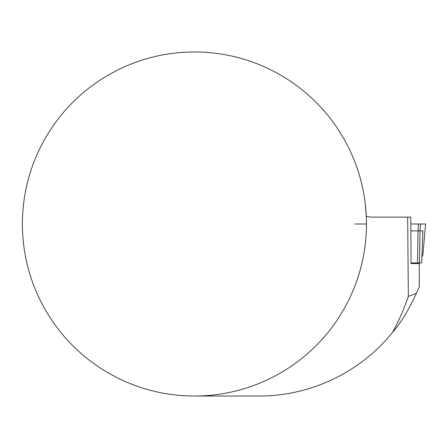 <?xml version="1.0" encoding="UTF-8"?>
<svg xmlns="http://www.w3.org/2000/svg" width="448" height="448" viewBox="0 0 448 448"><rect width="100%" height="100%" fill="white"/><g stroke="black" fill="none" stroke-linecap="round" stroke-linejoin="round"><path stroke-width="0.67" d="M82.432 354.581A172.032 172.032 0 0 1 122.573 67.693A172.032 172.032 0 0 1 366.464 224A172.032 172.032 0 0 1 82.432 354.581M365.221 203.353L366.296 216.356L370.843 217.118L410.782 217.118L411.062 263.564L419.278 263.564L419.272 286.854L416.102 293.972C408.307 310.626 400.462 323.422 392.571 332.349C359.682 373.212 309.322 396.2 258.944 396.032L194.432 396.032M407.686 217.118L408.335 296.402A225.826 225.826 0 0 1 392.571 332.349M408.335 296.402L416.382 293.339M411.029 262.92L421.674 262.92L422.873 230.882L411.018 230.882M411.018 224L425.6 224L411.018 224M422.923 254.587L425.6 224L422.923 254.548M422.918 254.621L421.831 257.309M366.464 224L354.85 224M418.454 224L417.984 230.882L417.542 262.92M419.457 262.92L420.011 230.882L420.616 224M422.873 230.882L422.638 233.57M419.278 286.838L419.278 263.564"/></g></svg>
